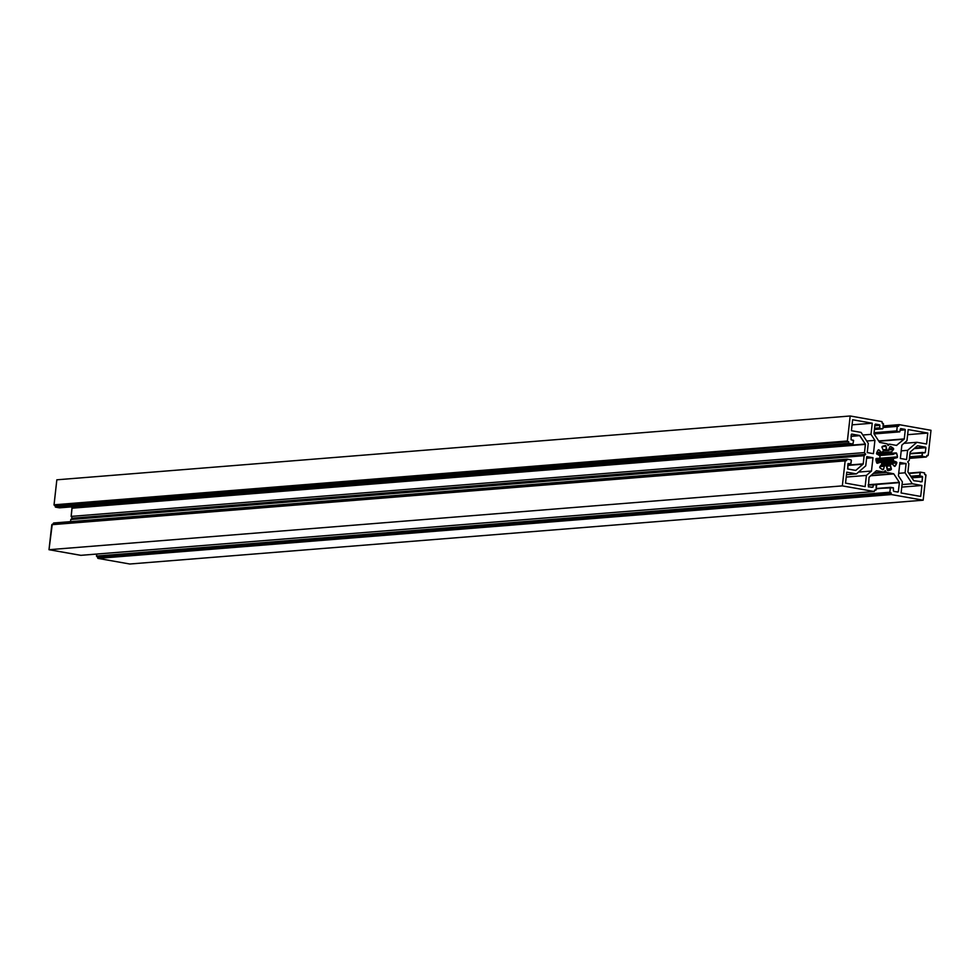 <?xml version="1.0" encoding="UTF-8"?>
<svg xmlns="http://www.w3.org/2000/svg" width="980" height="980" viewBox="0 0 980 980"><rect width="100%" height="100%" fill="white"/><g stroke="black" fill="none" stroke-linecap="round" stroke-linejoin="round"><path stroke-width="1.47" d="M893.625 449.097L889.093 449.465L893.625 449.097A0.784 0.674 -94.6 0 1 893.454 449.514L891.641 451.817L876.622 453.017L891.641 451.817L893.454 449.514L888.983 449.881L893.454 449.514L893.368 448.375A0.784 0.674 -94.6 0 1 893.625 449.097M889.313 448.693L893.368 448.375L889.313 448.693M897.46 457.06L875.998 458.787L897.46 457.06A0.784 0.674 -94.6 0 1 896.823 457.721L897.46 457.06A0.784 0.674 85.4 0 0 897.46 456.864A0.784 0.674 -94.6 0 1 897.46 457.06M879.44 458.309L897.46 456.864L879.44 458.309M893.405 459.277L876.096 460.674L893.405 459.277A7.865 6.787 -94.6 0 1 893.295 459.988L876.255 461.36L893.295 459.988A7.865 6.787 85.4 0 0 893.405 459.277A7.865 6.787 85.4 0 0 893.454 458.554A7.865 6.787 -94.6 0 1 893.405 459.277M875.973 459.963L893.454 458.554A0.784 0.674 -94.6 0 1 894.079 457.819L875.887 459.289A0.784 0.674 -94.6 0 1 876.524 458.444L875.887 459.314L876.696 462.781A12.581 10.854 -94.6 0 1 875.887 459.314L894.079 457.819A0.784 0.674 -94.6 0 1 894.103 457.819L896.823 457.721L893.454 458.554L875.973 459.963M896.81 462.817L881.865 464.018L896.81 462.817A0.784 0.674 -94.6 0 1 896.774 463.013A12.581 10.854 -94.6 0 1 895.23 466.064A0.784 0.674 -94.6 0 1 894.238 466.137L892.217 463.981L894.752 466.358L896.774 463.013L881.804 464.214L896.774 463.013A0.784 0.674 85.4 0 0 896.81 462.817L896.345 461.96A0.784 0.674 -94.6 0 1 896.81 462.817M881.584 463.148L896.345 461.96L881.584 463.148M891.371 469.138L887.206 469.469L891.371 469.138A0.784 0.674 -94.6 0 1 890.967 469.751A12.581 10.854 -94.6 0 1 887.99 470.596A0.784 0.674 -94.6 0 1 887.231 469.837L889.509 470.302L890.967 469.751L887.268 470.045L890.967 469.751L891.31 468.673A0.784 0.674 -94.6 0 1 891.371 469.138M887.194 469.004L891.31 468.673L890.061 465.843L886.814 466.1L890.061 465.843A0.784 0.674 -94.6 0 1 890.306 464.826L880.726 465.598L890.306 464.826A7.865 6.787 85.4 0 0 891.298 463.969A7.865 6.787 -94.6 0 1 890.306 464.826L891.31 468.673L887.194 469.004M881.878 463.944A0.784 0.674 -94.6 0 1 881.706 464.361L879.893 466.652L881.878 463.944A0.784 0.674 -94.6 0 0 881.706 463.295A7.865 6.787 -94.6 0 1 880.934 462.131A7.865 6.787 85.4 0 0 881.706 463.295L881.878 463.944M879.244 458.346L876.145 458.603L879.244 458.346A0.784 0.674 -94.6 0 1 879.244 458.346L876.524 458.444L879.244 458.346A0.784 0.674 -94.6 0 0 879.881 457.685L879.244 458.346M880.065 456.117A0.784 0.674 -94.6 0 1 880.052 456.178A7.865 6.787 85.4 0 0 879.893 457.611A7.865 6.787 -94.6 0 1 880.052 456.178A0.784 0.674 -94.6 0 0 879.599 455.247L877.002 454.218A0.784 0.674 -94.6 0 1 876.573 453.164A12.581 10.854 -94.6 0 1 878.117 450.102L879.109 450.028L881.13 452.197L876.818 452.54L881.13 452.197L879.109 450.028L878.117 450.114A0.784 0.674 -94.6 0 1 879.109 450.028L878.117 450.102L876.537 453.471L880.065 456.117M888.37 450.482A0.784 0.674 -94.6 0 0 888.958 449.955L889.791 446.978L888.162 450.457A7.865 6.787 85.4 0 0 886.925 450.237L883.348 450.8A0.784 0.674 -94.6 0 1 883.041 451.351A7.865 6.787 85.4 0 0 882.049 452.209A7.865 6.787 -94.6 0 1 883.041 451.351L883.348 450.8A0.784 0.674 -94.6 0 0 883.286 450.335L886.925 450.237A0.784 0.674 -94.6 0 1 886.263 449.477L883.029 449.747L886.263 449.477L886.116 446.304L882.11 446.66L886.116 446.329L885.357 445.569A0.784 0.674 -94.6 0 1 886.116 446.329L886.925 450.237A7.865 6.787 -94.6 0 1 888.162 450.457L883.348 450.849L888.37 450.482A0.784 0.674 -94.6 0 1 888.162 450.457L883.348 450.849M847.97 463.944L850.603 463.736L848.043 463.577L847.663 468.967L855.81 470.412L863.221 463.871L847.835 465.108L863.221 463.871L847.798 465.414L863.062 464.189L855.748 470.425L847.81 469.028L847.994 463.748L850.897 463.65L851.387 460.392L850.689 463.736L847.97 463.944L850.689 463.736M863.221 463.871L864.139 455.676L70.793 519.51L70.56 521.63L70.793 519.51L864.139 455.676L865.659 454.365L72.312 518.187L70.793 519.51L72.312 518.187L865.659 454.365L864.495 452.576L71.148 516.399L72.312 518.187L71.148 516.399L864.495 452.576L865.414 444.381L72.067 508.204L71.148 516.399L71.981 507.861L865.414 444.381L72.067 508.204L865.328 444.026L859.852 435.647L851.057 436.357L859.57 435.463L865.401 444.197L864.495 452.576L865.659 454.365L864.139 455.676L863.221 463.871M71.356 506.893L71.981 507.861L71.356 506.893M851.081 436.149L859.57 435.463L851.645 434.067L859.57 435.463L851.081 436.149M851.277 434.471L851.093 439.751L851.277 434.471M59.621 507.824L55.407 507.089L55.333 505.521L54.047 505.006L56.84 479.808L850.187 415.986L881.976 421.608L850.187 415.986L847.382 440.988L850.187 415.986L56.84 479.808L54.035 504.81L847.382 440.988L54.39 505.349L848.68 441.698L54.39 505.349L848.68 441.698L848.558 442.776L848.68 441.698L55.333 505.521L55.211 506.611L848.913 443.315L55.554 507.15L848.913 443.315L852.808 444.014L848.913 443.315L55.554 507.15L59.462 507.836L852.967 444.001L853.519 440.314L851.093 439.751L853.605 440.669L852.906 444.014L59.645 507.824M881.976 421.608L882.208 423.238L881.976 421.608M883.152 423.397L882.208 423.238L883.495 423.936L882.992 428.444L883.152 423.397M882.625 428.848L879.979 428.382L874.503 428.824L882.539 428.836L874.43 429.485L882.625 428.848L874.43 429.485M879.624 427.844L874.564 428.26L879.624 427.844L879.905 425.357L879.624 427.844M874.846 425.773L879.905 425.357L874.846 425.773M879.55 424.83L874.907 425.198L879.55 424.83L875.446 424.095L879.55 424.83M873.976 433.54L874.993 424.487L873.976 433.54M879.538 442.262L874.05 433.895L879.538 442.262M886.912 443.707L879.807 442.458L886.912 443.707L888.088 445.508L886.912 443.707M887.341 444.369L889.607 444.185L888.088 445.508L889.607 444.185L887.341 444.369M896.712 445.447L889.607 444.185L896.712 445.447M896.467 445.41L904.124 439.212L878.864 441.245L904.283 438.905L896.467 445.41M878.68 440.963L904.283 438.905L905.287 429.853L900.228 430.269L905.287 429.669L904.283 438.905L878.68 440.963M900.302 429.693L904.944 429.326L900.743 428.591L904.944 429.326L900.302 429.693M926.774 455.774L927.742 455.7L926.798 455.529L926.676 456.619L926.798 455.529L928.195 455.296L931 430.293L899.211 424.659L898.636 426.141L897.288 426.202L896.737 431.065L899.799 431.862L900.375 428.983L899.738 431.874L874.074 433.92L899.64 431.862L874.001 433.27L897.08 431.408L874.062 432.695L896.737 430.882L897.239 426.374L883.103 427.513L897.239 426.374L898.636 426.141L898.758 425.063L883.237 426.312L899.126 424.659L931 430.293L928.195 455.296L926.774 455.774L927.827 455.7M897.509 425.994L883.139 427.145L897.594 425.969M899.04 424.683L883.274 425.945L899.113 424.659M926.223 457.011L909.44 458.358L926.223 457.011L922.315 456.313L926.223 457.011M909.563 457.341L922.315 456.313L909.624 456.778L921.96 455.786L922.29 452.834L922.315 456.313L909.563 457.341M909.955 453.826L924.899 452.821L909.955 453.826M922.572 452.454L909.991 453.458L922.645 452.429M925.353 452.417L923.515 452.576L925.353 452.417L925.892 447.689L925.353 452.417M914.169 448.632L925.892 447.689L914.169 448.632M925.537 447.149L914.891 448.007L925.537 447.149L917.697 445.753L925.537 447.149M910.285 451.988L917.39 445.839L910.285 451.988M909.207 460.49L910.126 452.295L909.207 460.49L907.688 461.813L909.207 460.49M908.852 463.601L907.688 461.813L908.852 463.601L907.933 471.797L908.852 463.601M908.019 472.14L913.777 480.702L908.019 472.14M913.777 480.702L922.07 481.707L913.777 480.702M920.232 481.854L922.07 481.707L922.609 476.966L911.743 477.836L922.401 476.488L922.07 481.707L920.232 481.854M911.4 477.297L922.254 476.427L911.045 476.77L919.742 475.508L910.702 476.231L919.742 475.508L920.073 472.556L908.877 473.463L920.539 472.164L924.446 472.85L924.667 474.479L925.965 475.19L923.16 500.192L129.813 564.015L98.025 558.392L891.371 494.557L923.16 500.192L129.813 564.015L98.025 558.392L891.371 494.557L97.755 558.208L97.792 556.763L891.139 492.94L891.016 494.03L97.669 557.853L97.792 556.763L96.849 556.603L891.139 492.94L96.849 556.603L889.852 492.23L96.518 556.248L96.726 554.068L96.506 556.064L889.852 492.23L890.355 487.734L889.865 492.413L891.139 492.94L891.371 494.557L923.16 500.192L925.88 474.835L924.667 474.479L924.593 472.911L920.379 472.176L919.828 475.863L922.254 476.427L911.4 477.297M920.355 472.176L908.656 473.12L920.441 472.164M890.649 487.342L876.218 488.861L890.722 487.33L893.368 487.783L876.255 488.505M893.368 487.783L893.442 490.809L893.368 487.783M893.797 491.348L897.901 492.07L893.797 491.348M898.354 491.678L896.516 491.825L898.354 491.678L899.37 482.638L898.354 491.678M875.226 484.573L899.37 482.638L875.226 484.573M899.297 482.283L873.842 484.328L899.297 482.283L893.809 473.904L899.297 482.283M870.595 475.778L893.809 473.904L870.595 475.778M893.539 473.72L886.435 472.458L873.192 473.524L886.435 472.458L885.259 470.67L883.74 471.98L874.074 472.764L883.74 471.98L876.549 470.719L883.74 471.98L885.259 470.67L886.435 472.458L893.539 473.72L870.865 475.545L893.539 473.72M876.328 470.804L869.064 477.26L876.328 470.804M869.064 477.26L868.403 486.852L869.064 477.26M868.403 486.852L872.972 487.183L868.403 486.852M873.609 484.304L868.231 484.733L873.523 484.316L872.972 487.183L871.122 487.33L872.972 487.183L873.254 484.696L868.194 485.112L876.267 484.757L876.108 489.804L874.711 490.024L874.221 491.519L80.96 555.317M873.548 484.316L876.61 485.112L876.059 489.976L874.711 490.024L874.295 491.507L842.347 485.884L49 549.707L80.789 555.341L874.136 491.507L842.347 485.884L845.152 460.87L51.805 524.704L49 549.707L842.347 485.884L845.152 460.87L846.548 460.649L52.173 524.3L845.446 460.49M53.618 523.002L53.239 524.214L53.324 523.381L846.671 459.559L846.548 460.649L847.039 459.155L851.032 459.853L846.965 459.167L53.324 523.381L846.965 459.167M882.38 446.427A12.581 10.854 -94.6 0 1 885.357 445.569L882.38 446.427L882.037 447.493A0.784 0.674 -94.6 0 1 882.38 446.427M882.037 447.493L883.286 450.335L882.037 447.493M882.049 452.209A0.784 0.674 -94.6 0 1 881.13 452.197L882.049 452.209M877.627 463.197A0.784 0.674 -94.6 0 1 876.696 462.781L877.627 463.197L880.052 461.825L876.463 462.119L880.052 461.825A0.784 0.674 -94.6 0 1 880.934 462.131L877.627 463.197M879.979 467.803A0.784 0.674 -94.6 0 1 879.893 466.652L879.979 467.803L882.662 469.653A12.581 10.854 -94.6 0 1 879.979 467.803M883.556 469.187A0.784 0.674 -94.6 0 1 882.662 469.653L883.556 469.187L882.012 469.31L883.556 469.187L884.389 466.211L883.556 469.187M879.954 466.566L884.389 466.211A0.784 0.674 -94.6 0 1 885.185 465.708A7.865 6.787 85.4 0 0 886.422 465.929A7.865 6.787 -94.6 0 1 885.185 465.708L879.954 466.566M884.769 465.745L880.334 466.1M886.422 465.929A0.784 0.674 -94.6 0 1 887.084 466.688L887.231 469.837L886.422 465.929M881.388 464.765L891.298 463.969A0.784 0.674 -94.6 0 1 892.217 463.981L881.388 464.765M880.812 461.96L893.748 460.918L896.345 461.96L893.748 460.918A0.784 0.674 -94.6 0 1 893.295 459.988L893.748 460.918L880.812 461.96M896.651 453.385A12.581 10.854 -94.6 0 1 897.46 456.864L896.651 453.385L894.716 453.544L896.651 453.385L895.99 452.895A0.784 0.674 -94.6 0 1 896.651 453.385M879.893 455.48L893.05 454.426L895.72 452.968A0.784 0.674 -94.6 0 1 895.965 452.895L893.295 454.34A0.784 0.674 -94.6 0 1 892.413 454.046L879.219 455.1L892.413 454.046A7.865 6.787 85.4 0 0 891.641 452.87A7.865 6.787 -94.6 0 1 892.413 454.046L879.844 455.43M876.782 454.071L891.641 452.87A0.784 0.674 -94.6 0 1 891.641 451.817L891.641 452.87L876.782 454.071M890.685 446.513A12.581 10.854 -94.6 0 1 893.368 448.375L890.416 446.451A0.784 0.674 -94.6 0 1 890.685 446.513M889.791 446.978A0.784 0.674 -94.6 0 1 890.379 446.451L889.791 446.978M873.437 453.679L874.92 440.363L866.736 441.024L874.92 440.363L871 434.361L862.804 435.022L871 434.361L872.249 423.213L852.073 424.842L872.249 423.213L852.649 419.746L851.424 430.698L861.089 432.401L868.268 443.377L867.239 452.589L873.437 453.679L874.92 440.363L871 434.361L872.249 423.213L852.649 419.746L851.424 430.698L861.089 432.401L868.268 443.377L867.239 452.589L873.437 453.679M902.347 481.805L901.098 492.965L920.698 496.431L921.923 485.48L901.759 487.097L921.923 485.48L912.258 483.765L902.041 484.586L912.258 483.765L905.079 472.801L898.697 473.316L905.079 472.801L906.108 463.589L899.738 464.104L906.108 463.589L899.922 462.487L898.427 475.802L902.347 481.805L901.098 492.965L920.698 496.431L921.923 485.48L912.258 483.765L905.079 472.801L906.108 463.589L899.922 462.487L898.427 475.802L902.347 481.805M916.913 442.286L903.952 443.34L916.913 442.286L907.603 450.335L906.561 459.547L900.363 458.456L901.857 445.141L906.953 440.731L908.203 429.583L927.803 433.05L926.578 444.001L916.913 442.286L926.578 444.001L927.803 433.05L907.639 434.679L927.803 433.05L908.203 429.583L906.953 440.731L901.857 445.141L900.363 458.456L906.561 459.547L907.603 450.335L901.22 450.849L907.603 450.335L916.913 442.286M866.394 475.435L846.218 477.064L866.394 475.435L865.144 486.595L845.544 483.116L846.769 472.164L856.434 473.879L865.744 465.831L866.786 456.619L872.984 457.721L871.49 471.037L866.394 475.435L871.49 471.037L858.529 472.078L871.49 471.037L872.984 457.721L866.602 458.236L872.984 457.721L866.786 456.619L865.744 465.831L856.434 473.879L846.487 474.675L856.434 473.879L846.769 472.164L845.544 483.116L865.144 486.595L866.394 475.435M80.948 555.329L49 549.707L52.258 524.3M59.559 507.836L852.906 444.014M874.087 433.932L899.738 431.874M909.44 458.371L926.308 457.011M876.255 488.493L890.71 487.33M890.061 492.72L104.64 555.905M874.687 490.282L875.74 490.196M80.874 555.341L874.221 491.519M52.173 524.3L845.52 460.478M53.692 522.989L847.039 459.155M876.708 452.797L881.645 452.405M876.451 462.058L880.297 461.752M880.359 466.064L884.977 465.684M881.522 464.594L891.702 463.773M895.965 452.895L877.443 454.389"/></g></svg>
